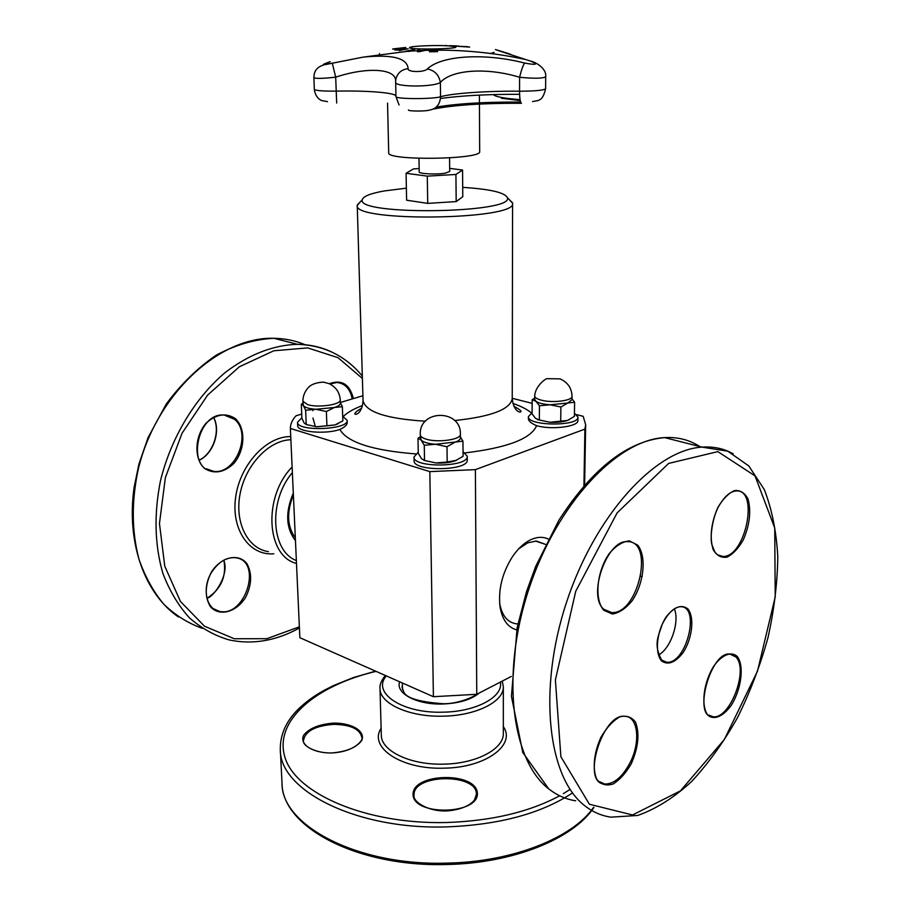<?xml version="1.0" encoding="UTF-8"?>
<svg xmlns="http://www.w3.org/2000/svg" width="910" height="910" viewBox="0 0 910 910"><rect width="100%" height="100%" fill="white"/><g stroke="black" fill="none" stroke-linecap="round" stroke-linejoin="round"><path stroke-width="1.36" d="M449.676 168.373L462.553 170.033L455.921 174.47L427.29 176.13L406.076 173.275L413.527 168.885L419.146 168.566M449.563 157.908L449.711 171.455L445.525 173.105C436.857 174.743 418.577 173.878 419.203 171.876L418.975 158.34M479.399 95.106L479.672 151.538C482.471 159.591 386.124 160.945 388.707 152.8L387.558 103.126M394.917 50.073L407.396 48.958M399.536 50.71L401.014 50.209L394.963 49.913L408.124 48.799L401.014 50.209M402.049 50.073L405.303 49.163L399.683 49.618L402.049 50.073L399.683 49.618M402.049 49.959L405.303 49.163M456.24 45.864L449.551 45.693L456.24 45.875M450.609 45.784L451.201 45.796M458.651 46.08L451.201 45.75L458.651 46.137M431.147 50.869L431.181 51.586L437.653 51.665L429.452 51.779L429.327 49.697L437.471 49.595L431.067 49.891L431.124 50.619L437.13 50.55L431.147 50.869L431.181 51.472L437.664 51.665M431.067 49.891L431.124 50.733L437.13 50.664M429.327 49.811L437.483 49.811M446.799 45.591L445.229 45.58M417.44 51.688L417.952 49.709L419.624 49.709M419.123 51.324L428.075 49.754L419.169 51.722L417.417 51.688L417.94 49.595L419.669 49.606L419.123 51.438L427.575 49.845M467.888 46.706L456.297 46.194L469.674 47.081M461.688 46.49L462.621 46.535M462.621 46.49L468.332 46.91L463.361 46.706M405.985 51.267L414.368 49.47M407.532 51.074L408.886 51.415L405.621 51.256L414.801 49.379L407.532 51.074L409.398 51.29M392.779 48.947L405.792 47.468L394.872 48.787L405.121 48.275L392.654 49.083L399.899 48.196M394.872 48.787L405.132 48.241M395.634 82.002L395.623 82.173C394.064 87.064 433.103 87.349 440.372 82.48C451.69 69.388 487.601 67.374 519.587 77.282C521.464 69.683 523.159 64.94 524.672 63.063C485.542 52.905 441.612 55.146 427.325 68.989C424.083 72.561 407.191 72.265 408.135 68.659C407.259 58.035 392.255 54.191 363.135 57.137L332.298 63.2C321.093 65.656 320.388 65.156 330.171 61.687L329.738 61.812M510.908 54.452L507.348 53.178C486.691 46.751 492.833 48.878 525.775 59.548L532.976 61.914M454.693 47.149L455.626 47.195M448.55 45.841L455.523 46.74C461.381 49.185 404.131 49.982 409.909 47.377C411.889 46 436.072 45.045 448.55 45.841M532.6 101.579L538.413 100.475C539.198 99.372 542.838 100.646 545.602 88.77C543.691 90.329 535 91.136 519.553 91.216L519.587 77.282C534.898 78.704 543.6 78.487 545.704 76.633C546.808 67.966 534.352 61.653 531.042 61.243L525.821 59.571M363.09 57.137L332.298 63.222C319.205 64.803 314.052 68.637 313.893 77.578C315.338 78.772 322.595 78.635 335.688 77.168L332.298 63.2M336.677 103.012L335.688 77.168C366.309 66.908 395.907 68.307 395.645 80.853M395.645 80.956L395.861 79.193C397.477 72.993 401.56 69.478 408.135 68.659M494.084 52.393L490.615 53.485M433.319 109.086C453.817 105.037 483.199 103.103 521.487 103.285C520.281 102.773 519.633 98.746 519.553 91.216C487.157 90.875 452.384 93.252 440.554 96.756L440.372 82.48C438.984 74.893 434.639 70.388 427.325 68.989M642.278 576.314L640.788 576.36M460.414 437.016L462.951 441.168L435.583 444.273C428.223 443.693 423.389 442.283 421.08 440.03L420.272 434.821C420.386 436.55 422.422 438.017 426.358 439.2C438.085 442.954 461.29 439.541 460.392 434.275C461.359 408.817 418.736 409.227 420.272 434.821M447.003 446.73L435.583 444.273L424.265 445.24L424.526 460.471L435.856 462.94L447.185 462.007L447.003 446.73L455 442.226C458.56 440.952 460.369 439.485 460.414 437.835L460.392 434.275M424.265 445.24L421.08 440.03L417.997 438.267L418.281 453.316L421.41 458.56L424.526 460.471M417.997 438.267L420.306 436.686M462.951 441.168L463.088 456.308L455.193 460.835C449.79 462.655 443.341 463.361 435.856 462.94L423.958 460.346M447.185 462.007L456.661 460.255M418.259 452.202L414.016 457.002C412.742 468.127 468.821 467.365 467.251 456.285L463.042 451.69M467.251 456.285L467.274 459.914C468.843 471.05 412.81 471.812 414.084 460.631L414.016 457.002M577.964 417.076L577.907 420.465C578.828 426.631 551.301 430.146 536.616 425.652C531.269 423.446 528.528 421.125 528.403 418.68L528.414 416.598C526.97 426.108 579.147 426.631 577.964 417.076L574.449 413.174M347.165 420.363L347.233 422.422C347.199 424.856 344.742 427.211 339.839 429.463C325.518 434.639 296.899 431.966 297.684 425.618L297.536 422.229C296.614 431.863 348.883 429.873 347.165 420.363L342.695 416.302M340.363 402.709L342.365 406.69L315.929 409.284C309.229 408.795 305.043 407.566 303.394 405.621L302.871 401.276L307.614 404.643C318.102 408.044 341.284 404.632 340.26 399.911C339.726 392.631 336.108 387.239 329.386 383.736L323.641 382.154C317.545 382.359 312.812 383.781 309.457 386.409C305.134 390.538 302.939 395.497 302.871 401.276M326.383 411.525L315.929 409.284L305.635 410.251L306.238 424.515L316.623 426.767L326.917 425.834L326.383 411.525L334.357 407.498C338.327 406.247 340.34 404.825 340.374 403.232L340.26 399.911M305.635 410.251L303.394 405.621L301.301 404.211L301.904 418.304L304.122 422.979L306.238 424.515M301.301 404.211L302.95 403.153M342.365 406.69L342.854 420.875L334.982 424.936L316.623 426.767L306.056 424.492M326.917 425.834L334.982 424.936L338.19 423.65M301.881 417.736L297.536 422.229M433.399 696.707L476.76 694.296L475.395 469.64L429.827 471.619L433.399 696.707L299.856 637.705L290.37 428.451C290.358 424.117 292.247 419.897 296.046 415.779L301.722 414.073M429.827 471.619L290.37 428.451M583.936 485.781L584.903 429.111L475.395 469.64M576.678 414.664L583.185 416.314L585.665 424.765L584.903 429.111M512.239 398.307L532.157 403.358M476.76 694.296L511.318 676.426M548.298 539.073C543.293 536.684 537.73 536.775 531.633 539.334C524.592 542.451 518.165 548.286 512.364 556.829C502.024 573.346 497.952 590.26 500.159 607.573C502.513 620.108 508.03 627.536 516.709 629.856M518.643 548.878L527.72 542.838L536.331 541.04L545.545 544.385M517.756 623.919L516.368 623.828C507.598 622.508 502.036 615.763 499.681 603.58L499.635 603.33M340.351 402.493L362.908 395.736M508.826 199.154L512.58 203.192C517.938 220.038 352.363 222.347 357.243 205.353L360.883 201.224M462.701 187.369C490.08 189.098 504.982 192.545 507.382 197.72C514.4 213.486 355.708 215.704 362.294 199.745C363.09 196.378 370.37 193.455 384.134 190.963L406.372 188.177M462.553 170.033L462.78 196.708L456.183 201.588L427.711 203.385L406.611 200.2L406.076 173.275M532.1 412.73L528.414 416.598M568.659 419.999L567.567 420.431C562.892 421.99 557.034 422.604 549.993 422.251L537.378 419.578M572.015 398.819L574.608 402.243L567.806 403.016L572.003 399.649L572.049 396.328C572.72 400.684 552.575 403.244 541.359 400.173C537.048 399.046 534.83 397.659 534.727 396.009L534.716 399.331L535.797 401.173L532.179 399.797L534.716 398.023M567.806 403.016L560.89 407.02L550.163 404.791L539.448 405.769L535.797 401.173C538.401 403.096 543.19 404.302 550.163 404.791L567.806 403.016M532.179 399.797L532.088 413.868L535.421 418.27L539.334 420.01L549.993 422.251L567.567 420.431L574.392 416.405L574.608 402.243M560.89 407.02L560.708 421.307M539.448 405.769L539.334 420.01M427.711 203.385L427.29 176.13M456.183 201.588L455.921 174.47M674.321 608.836C679.929 621.564 670.795 648.443 658.624 654.961M519.599 94.31C487.851 94.208 461.484 95.607 440.474 98.496M436.299 107.084C457.423 103.569 485.519 101.886 520.577 102.045M520.054 99.656C503.822 98.371 494.96 96.676 493.47 94.583M501.364 98.257L520.213 100.589L501.364 98.257M395.657 80.751L395.93 96.551C394.656 99.133 432.898 99.326 440.554 96.756C440.03 104.536 436.265 108.995 429.258 110.144C425.561 111.441 407.555 111.293 408.476 109.962M530.985 61.243C538.504 64.599 536.399 65.201 524.672 63.063M379.47 53.553L379.538 54.418M395.918 95.937C394.838 92.638 366.685 90.477 336.143 91.114C322.902 91.239 315.622 90.647 314.325 89.373C314.871 93.514 316.43 96.699 319.012 98.951L321.412 100.532L327.486 101.624M536.616 425.652C531.087 438.734 507.234 447.822 465.067 452.907M513.854 406.144C519.564 409.454 521.874 411.274 520.793 411.616L520.27 412.139C519.94 412.093 513.923 412.059 512.239 398.716C510.157 409.454 490.956 416.735 454.636 420.545M425.414 421.205C386.613 418.816 365.831 412.014 363.056 400.798C362.009 413.993 355.218 415.176 354.854 413.936C354.877 412.617 357.141 410.728 361.634 408.272M512.853 403.414C521.043 406.201 527.265 409.409 531.52 413.026M343.263 416.53C347.358 412.446 353.797 408.772 362.567 405.519M415.688 453.908C372.622 450.53 347.336 442.385 339.839 429.463M293.304 493.095C285.171 512.284 285.888 528.141 295.454 540.654M296.353 560.537C270.975 551.21 268.166 500.796 292.372 472.62M292.121 467.001C262.853 496.701 266.255 556.283 296.489 563.438M268.427 551.642C247.645 548.662 234.325 522.397 240.172 493.459C245.78 464.51 269.258 440.156 290.881 439.746M290.734 436.607C266.63 436.015 240.012 464.635 235.667 497.167C230.947 529.7 249.624 556.044 273.83 553.769M299.356 626.831L266.835 638.695L234.28 638.74L204.511 626.228L180.453 601.487L164.778 566.236L159.455 523.546L165.37 477.625L182.034 433.262L207.651 395.065L239.364 366.775L273.83 350.771L307.682 347.904L337.963 357.653L362.385 378.458M211.382 572.083C204.932 585.13 204.568 596.607 210.29 606.515C219.242 616.98 236.247 612.339 245.632 597.358C251.843 584.709 252.263 573.448 246.883 563.586C238.397 552.882 221.198 556.761 211.382 572.083M353.399 398.58C349.724 384.191 341.705 379.242 329.34 383.713M313.074 409.034L312.881 410.728M312.949 418.043L315.372 426.665M235.462 418.68C226.078 412.526 216.284 414.027 206.104 423.15C194.433 436.743 193.841 458.947 204.75 468.604C214.373 474.337 224.099 472.597 233.927 463.383C245.108 450.018 245.905 428.655 235.462 418.68M202.293 628.355C188.165 623.304 175.357 615.285 163.857 604.297C153.381 591.693 145.1 576.712 139.002 559.366C131.62 531.372 131.381 501.285 138.274 469.094C156.27 394.155 219.39 336.563 273.842 338.292C284.966 338.486 295.42 340.636 305.214 344.753M332.377 352.318C321.651 347.165 310.037 344.492 297.547 344.321C273.33 345.049 249.351 354.331 225.6 372.19C195.138 397.727 170.989 437.619 160.433 480.969C153.87 514.23 154.677 544.976 162.833 573.232C169.453 590.647 178.28 605.48 189.314 617.742C201.36 628.287 214.669 635.692 229.24 639.946C252.673 644.86 276.071 640.879 299.413 628.014M329.886 383.974L336.848 382.496C345.049 383.326 350.179 388.809 352.25 398.933M199.176 460.255C213.304 453.828 221.039 431.169 213.748 417.622M206.149 468.707L213.577 471.334C185.776 470.447 196.879 411.764 224.326 415.096L234.416 419.26C252.332 433.103 235.701 474.906 213.577 471.334L206.786 469.105M206.957 598.336C221.062 589.168 226.704 576.428 223.883 560.139M213.475 608.71L219.321 611.327C206.297 609.472 201.588 588.076 211.586 572.31C218.616 561.709 226.704 556.863 235.838 557.773C262.899 561.083 245.404 617.89 219.321 611.327L214.009 609.097M589.373 804.235L560.878 756.722L555.384 679.929L575.757 591.216L617.139 512.865L668.634 463.429L717.831 451.622L755.027 475.885L774.729 527.993L775.218 596.949L757.473 671.216L724.337 739.511L680.475 790.836L632.552 814.973L589.373 804.235M585.176 806.044C593.024 812.118 601.612 815.826 610.928 817.157L637.705 815.462C656.155 808.91 674.151 797.581 691.668 781.474C708.56 763.16 723.871 741.843 737.578 717.524C750.124 692.032 760.26 665.415 767.983 637.683C774.171 609.848 777.436 582.855 777.788 556.67C776.389 531.52 771.896 509.156 764.32 489.591L748.782 465.92L727.761 451.201L702.065 447.128C655.564 449.597 595.129 514.855 566.464 602.477C537.514 690.008 547.911 778.255 585.176 806.044M733.198 453.794C723.894 448.562 713.508 446.344 702.065 447.128L664.596 437.608C677.7 436.857 689.439 439.837 699.801 446.548M575.666 800.789C566.225 799.333 557.511 795.567 549.526 789.482C511.625 761.568 500.42 674.685 528.881 589.02C557.057 503.264 617.515 439.678 664.596 437.608C627.559 441.009 592.33 468.559 558.899 520.247L535.615 566.577L526.526 591.636L517.119 627.798L511.431 696.332L522.784 752.524L548.707 788.856M603.796 610.291L612.419 614.034C619.255 612.908 625.864 608.449 632.222 600.668C644.075 582.946 646.771 556.499 637.717 545.147L629.356 540.87C622.52 541.587 615.786 545.841 609.165 553.644C596.676 571.764 594.139 599.519 603.796 610.291M717.808 507.575C711.051 523.239 709.493 537.253 713.144 549.595C716.591 555.521 721.198 558.035 726.976 557.159C732.948 554.156 738.363 548.434 743.242 539.983C749.738 524.899 751.319 511.215 747.997 498.942C744.767 492.845 740.274 490.046 734.529 490.558C728.478 493.288 722.904 498.964 717.808 507.575M737.18 656.383C731.196 651.037 721.96 654.768 713.804 666.097C703.293 682.75 700.62 706.922 708.207 715.487C714.464 720.413 723.643 716.147 731.515 704.92C741.559 688.608 744.323 665.449 737.18 656.383M661.638 661.001C668.145 665.438 675.334 662.605 683.194 652.504C692.362 638.217 694.66 617.389 687.903 608.938C681.59 604.081 674.378 606.674 666.268 616.741C656.724 631.301 654.506 652.925 661.638 661.001M631.347 763.581C638.365 747.36 639.764 733.574 635.555 722.233C631.642 716.932 626.376 715.146 619.767 716.875C612.862 720.868 606.617 727.636 600.998 737.214C593.786 752.729 592.205 769.541 596.926 779.54C601.089 784.613 606.492 786.081 613.124 783.976C619.915 779.733 625.989 772.931 631.347 763.581M604.786 610.144L611.645 612.578L603.808 609.268C587.087 595.549 607.254 539.857 626.99 541.678C654.893 539.744 638.547 614.591 611.645 612.578L605.503 610.678M599.44 781.644L604.74 784.022C580.705 784.158 602.545 712.098 625.227 716.363C638.251 716.784 640.674 742.412 630.016 762.808C622.349 777.083 613.932 784.158 604.74 784.022L599.997 782.111M717.581 554.838L722.859 556.454C719.73 556.59 717.034 555.043 714.782 551.824L711.938 544.794C710.118 539.368 711.392 521.293 717.876 507.837C723.689 497.235 729.695 491.605 735.894 490.956C759.543 488.568 745.665 557.557 722.859 556.454L718.081 555.18M662.241 660.58L666.723 662.241L661.615 660.023C653.039 643.859 658.59 636.192 662.264 624.169C668.054 612.999 674.105 607.186 680.441 606.72C700.916 605.923 686.424 664.38 666.723 662.241L662.696 660.933M708.754 715.067L713.042 716.739C692.373 718.149 710.482 650.991 729.957 654.074L735.871 656.974C748.964 669.476 729.979 719.457 713.042 716.739L709.174 715.385M399.706 681.817C395.179 693.261 416.848 704.897 442.658 704.01C458.993 703.339 471.152 699.699 479.149 693.067M476.26 694.364C475.941 695.945 457.628 704.42 442.635 703.692C419.089 701.917 406.144 698.004 403.778 691.941L402.095 687.425L402.391 684.9M500.352 682.102C503.639 696.73 476.305 711.745 443.079 712.166C402.015 713.656 371.371 692.669 386.363 675.925M385.328 675.47C381.324 680.475 379.55 684.809 380.005 688.449C379.527 703.566 409.363 717.251 443.193 716.159C476.214 715.726 504.14 701.451 503.321 686.731L502.274 681.101M503.321 686.731L503.321 733.301C504.14 748.759 476.51 763.706 443.852 764.138C410.387 765.253 380.858 750.875 381.301 735.007L380.005 688.449M381.119 728.33C368.3 747.337 401.31 769.746 443.955 768.165C485.712 767.767 516.3 744.869 503.321 726.624M559.627 795.772C529.381 812.038 491.718 820.945 446.651 822.515C365.615 824.596 294.783 793.167 284.773 756.733C274.081 720.231 316.145 685.514 376.035 671.364M570.058 789.414L563.336 793.657M333.89 723.097C319.421 724.178 309.366 728.182 303.724 735.121C299.06 744.255 312.301 753.07 331.331 752.991C346.38 751.785 356.515 747.599 361.759 740.444C365.638 731.196 352.09 722.995 333.89 723.097M413.06 794.316C412.822 816.429 479.798 814.837 477.352 792.815C475.646 771.487 412.674 772.943 413.06 794.316M593.639 807.284C572.936 837.644 513.012 861.895 447.242 863.112C357.175 866.183 281.201 825.154 282.02 783.191L280.303 749.533C279.393 790.164 355.912 829.909 446.764 826.883C499.385 824.824 541.302 813.506 572.526 792.928M414.073 795.158C412.548 773.762 477.488 772.977 476.396 794.407L474.44 800.049C470.117 805.43 462.155 808.933 450.552 810.582C430.453 813.142 412.264 802.017 414.073 795.226L414.073 795.158M333.879 724.349C350.6 724.69 359.905 729.024 361.782 737.339C363.772 738.738 357.255 749.772 337.382 752.433C318.75 755.289 301.847 746.109 303.485 740.456C305.214 731.094 315.349 725.725 333.879 724.349M402.493 689.587L402.345 682.989M433.513 108.995C454.113 105.003 483.392 103.092 521.35 103.274M431.101 50.334L429.372 50.368M424.413 50.505L422.911 50.562M419.305 50.71L417.656 50.789M409.341 51.301L408.226 51.381M525.775 59.548C494.596 52.791 463.042 49.675 431.101 50.221M429.361 50.255L425.004 50.38M422.877 50.448L419.339 50.607M417.656 50.687L409.523 51.176M407.384 51.335L363.135 57.137M409.909 47.377L412.185 48.389M453.282 47.809L455.523 46.74M395.93 96.551L399.058 104.968M545.704 76.645L545.602 88.77M313.893 77.578L314.325 89.373M545.591 544.408L535.41 541.04M420.318 436.925L418.896 437.63M302.962 403.46L301.551 404.233M584.618 484.996L585.665 424.765M499.681 603.58L500.159 607.573M357.243 205.353L363.056 400.798M512.58 203.192L512.239 398.716M362.294 199.745L357.266 205M507.382 197.72L512.558 202.839M534.716 398.193L533.715 398.682M572.049 396.328C571.73 388.126 567.738 382.302 560.059 378.856L547.251 378.685C546.171 377.934 534.989 386.272 534.727 396.009M295.329 537.764C287.116 526.628 286.468 512.33 293.384 494.869M178.508 617.014C144.826 594.071 126.16 542.838 134.111 487.407L138.968 463.929L148.137 437.46L166.314 403.949C181.238 383.884 198.027 367.538 216.648 354.9C235.792 344.81 254.857 339.282 273.842 338.292L297.547 344.321C324.005 345.265 345.595 355.844 362.316 376.046M199.131 460.164C213.008 453.749 220.789 431.181 213.657 417.679M206.923 598.211C212.894 597.893 229.889 574.858 223.758 560.196M593.923 807.466C573.186 838.792 513.297 863.203 447.231 864.5C357.971 867.264 282.134 827.531 282.02 783.191M375.568 671.159L353.444 677.54L333.31 685.639L323.585 690.61C313.757 696.139 305.351 702.292 298.378 709.072C286.127 721.164 280.098 734.643 280.303 749.533"/></g></svg>
